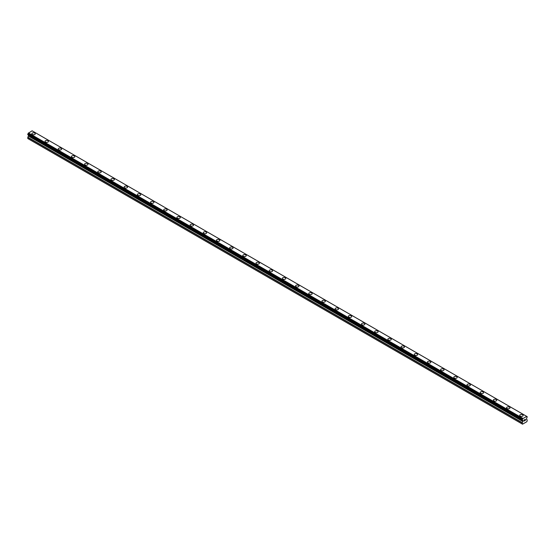 <?xml version="1.0" encoding="UTF-8"?>
<svg xmlns="http://www.w3.org/2000/svg" width="555" height="555" viewBox="0 0 555 555"><rect width="100%" height="100%" fill="white"/><g stroke="black" fill="none" stroke-linecap="round" stroke-linejoin="round"><path stroke-width="0.83" d="M31.864 133.776A1.707 0.985 180 0 1 32.918 132.86A1.707 0.985 180 0 1 34.785 133.075A1.707 0.985 180 0 1 35.284 133.776A1.707 0.985 180 0 1 34.23 134.685A1.707 0.985 180 0 1 32.363 134.47A1.707 0.985 180 0 1 31.864 133.776A1.707 0.985 180 0 1 32.918 132.86A1.707 0.985 180 0 1 34.785 133.075A1.707 0.985 180 0 1 35.284 133.776M45.052 141.386A1.707 0.985 180 0 1 46.107 140.47A1.707 0.985 180 0 1 47.966 140.686A1.707 0.985 180 0 1 48.465 141.386A1.707 0.985 180 0 1 47.411 142.295A1.707 0.985 180 0 1 45.552 142.08A1.707 0.985 180 0 1 45.052 141.386A1.707 0.985 180 0 1 46.107 140.477A1.707 0.985 180 0 1 47.966 140.692A1.707 0.985 180 0 1 48.465 141.386M58.233 148.997A1.707 0.985 180 0 1 59.288 148.088A1.707 0.985 180 0 1 61.154 148.303A1.707 0.985 180 0 1 61.654 148.997A1.707 0.985 180 0 1 60.599 149.912A1.707 0.985 180 0 1 58.733 149.697A1.707 0.985 180 0 1 58.233 148.997A1.707 0.985 180 0 1 59.288 148.088A1.707 0.985 180 0 1 61.154 148.303A1.707 0.985 180 0 1 61.654 148.997M71.422 156.607A1.707 0.985 180 0 1 72.476 155.698A1.707 0.985 180 0 1 74.335 155.913A1.707 0.985 180 0 1 74.842 156.614A1.707 0.985 180 0 1 73.78 157.523A1.707 0.985 180 0 1 71.921 157.308A1.707 0.985 180 0 1 71.422 156.607A1.707 0.985 180 0 1 72.476 155.698A1.707 0.985 180 0 1 74.335 155.913A1.707 0.985 180 0 1 74.842 156.607M84.603 164.225A1.707 0.985 180 0 1 85.657 163.309A1.707 0.985 180 0 1 87.523 163.524A1.707 0.985 180 0 1 88.023 164.225A1.707 0.985 180 0 1 86.968 165.133A1.707 0.985 180 0 1 85.102 164.918A1.707 0.985 180 0 1 84.603 164.225A1.707 0.985 180 0 1 85.657 163.316A1.707 0.985 180 0 1 87.523 163.524A1.707 0.985 180 0 1 88.023 164.225M97.791 171.835A1.707 0.985 180 0 1 98.845 170.926A1.707 0.985 180 0 1 100.705 171.134A1.707 0.985 180 0 1 101.211 171.835A1.707 0.985 180 0 1 100.157 172.744A1.707 0.985 180 0 1 98.291 172.536A1.707 0.985 180 0 1 97.791 171.835A1.707 0.985 180 0 1 98.845 170.926A1.707 0.985 180 0 1 100.705 171.141A1.707 0.985 180 0 1 101.211 171.835M110.972 179.445A1.707 0.985 180 0 1 112.034 178.537A1.707 0.985 180 0 1 113.893 178.752A1.707 0.985 180 0 1 114.392 179.452A1.707 0.985 180 0 1 113.338 180.361A1.707 0.985 180 0 1 111.479 180.146A1.707 0.985 180 0 1 110.972 179.445A1.707 0.985 180 0 1 112.034 178.537A1.707 0.985 180 0 1 113.893 178.752A1.707 0.985 180 0 1 114.392 179.445M124.16 187.063A1.707 0.985 180 0 1 125.215 186.147A1.707 0.985 180 0 1 127.081 186.362A1.707 0.985 180 0 1 127.581 187.063A1.707 0.985 180 0 1 126.526 187.972A1.707 0.985 180 0 1 124.66 187.756A1.707 0.985 180 0 1 124.16 187.063A1.707 0.985 180 0 1 125.215 186.147A1.707 0.985 180 0 1 127.081 186.362A1.707 0.985 180 0 1 127.581 187.063M137.349 194.673A1.707 0.985 180 0 1 138.403 193.757A1.707 0.985 180 0 1 140.262 193.972A1.707 0.985 180 0 1 140.762 194.673A1.707 0.985 180 0 1 139.707 195.582A1.707 0.985 180 0 1 137.848 195.367A1.707 0.985 180 0 1 137.349 194.673A1.707 0.985 180 0 1 138.403 193.764A1.707 0.985 180 0 1 140.262 193.979A1.707 0.985 180 0 1 140.762 194.673M150.53 202.284A1.707 0.985 180 0 1 151.584 201.375A1.707 0.985 180 0 1 153.451 201.59A1.707 0.985 180 0 1 153.95 202.284A1.707 0.985 180 0 1 152.896 203.199A1.707 0.985 180 0 1 151.029 202.984A1.707 0.985 180 0 1 150.53 202.284A1.707 0.985 180 0 1 151.584 201.375A1.707 0.985 180 0 1 153.451 201.59A1.707 0.985 180 0 1 153.95 202.284M163.718 209.894A1.707 0.985 180 0 1 164.773 208.985A1.707 0.985 180 0 1 166.632 209.2A1.707 0.985 180 0 1 167.138 209.901A1.707 0.985 180 0 1 166.077 210.81A1.707 0.985 180 0 1 164.218 210.595A1.707 0.985 180 0 1 163.718 209.894A1.707 0.985 180 0 1 164.773 208.985A1.707 0.985 180 0 1 166.632 209.2A1.707 0.985 180 0 1 167.138 209.894M176.899 217.511A1.707 0.985 180 0 1 177.954 216.596A1.707 0.985 180 0 1 179.82 216.811A1.707 0.985 180 0 1 180.32 217.511A1.707 0.985 180 0 1 179.265 218.42A1.707 0.985 180 0 1 177.399 218.205A1.707 0.985 180 0 1 176.899 217.511A1.707 0.985 180 0 1 177.954 216.603A1.707 0.985 180 0 1 179.82 216.811A1.707 0.985 180 0 1 180.32 217.511M190.088 225.122A1.707 0.985 180 0 1 191.142 224.213A1.707 0.985 180 0 1 193.008 224.421A1.707 0.985 180 0 1 193.508 225.122A1.707 0.985 180 0 1 192.453 226.031A1.707 0.985 180 0 1 190.587 225.823A1.707 0.985 180 0 1 190.088 225.122A1.707 0.985 180 0 1 191.142 224.213A1.707 0.985 180 0 1 193.008 224.428A1.707 0.985 180 0 1 193.508 225.122M203.269 232.739A1.707 0.985 180 0 1 204.33 231.824A1.707 0.985 180 0 1 206.189 232.039A1.707 0.985 180 0 1 206.689 232.739M206.189 232.039A1.707 0.985 180 0 1 206.689 232.732A1.707 0.985 180 0 1 205.634 233.648A1.707 0.985 180 0 1 203.775 233.433A1.707 0.985 180 0 1 203.269 232.732A1.707 0.985 180 0 1 204.33 231.824A1.707 0.985 180 0 1 206.189 232.039M216.457 240.35A1.707 0.985 180 0 1 217.511 239.434A1.707 0.985 180 0 1 219.378 239.649A1.707 0.985 180 0 1 219.877 240.35A1.707 0.985 180 0 1 218.823 241.258A1.707 0.985 180 0 1 216.956 241.043A1.707 0.985 180 0 1 216.457 240.35A1.707 0.985 180 0 1 217.511 239.434A1.707 0.985 180 0 1 219.378 239.649A1.707 0.985 180 0 1 219.877 240.35M229.645 247.96A1.707 0.985 180 0 1 230.7 247.044A1.707 0.985 180 0 1 232.559 247.259A1.707 0.985 180 0 1 233.058 247.96A1.707 0.985 180 0 1 232.004 248.869A1.707 0.985 180 0 1 230.145 248.654A1.707 0.985 180 0 1 229.645 247.96A1.707 0.985 180 0 1 230.7 247.051A1.707 0.985 180 0 1 232.559 247.266A1.707 0.985 180 0 1 233.058 247.96M242.826 255.571A1.707 0.985 180 0 1 243.881 254.662A1.707 0.985 180 0 1 245.747 254.877A1.707 0.985 180 0 1 246.247 255.571A1.707 0.985 180 0 1 245.192 256.486A1.707 0.985 180 0 1 243.326 256.271A1.707 0.985 180 0 1 242.826 255.571A1.707 0.985 180 0 1 243.881 254.662A1.707 0.985 180 0 1 245.747 254.877A1.707 0.985 180 0 1 246.247 255.571M256.015 263.181A1.707 0.985 180 0 1 257.069 262.272A1.707 0.985 180 0 1 258.928 262.487A1.707 0.985 180 0 1 259.435 263.188A1.707 0.985 180 0 1 258.373 264.097A1.707 0.985 180 0 1 256.514 263.882A1.707 0.985 180 0 1 256.015 263.181A1.707 0.985 180 0 1 257.069 262.272A1.707 0.985 180 0 1 258.928 262.487A1.707 0.985 180 0 1 259.435 263.181M269.196 270.798A1.707 0.985 180 0 1 270.25 269.883A1.707 0.985 180 0 1 272.116 270.098A1.707 0.985 180 0 1 272.616 270.798A1.707 0.985 180 0 1 271.561 271.707A1.707 0.985 180 0 1 269.695 271.492A1.707 0.985 180 0 1 269.196 270.798A1.707 0.985 180 0 1 270.25 269.89A1.707 0.985 180 0 1 272.116 270.098A1.707 0.985 180 0 1 272.616 270.798M282.384 278.409A1.707 0.985 180 0 1 283.438 277.5A1.707 0.985 180 0 1 285.305 277.708A1.707 0.985 180 0 1 285.804 278.409A1.707 0.985 180 0 1 284.75 279.318A1.707 0.985 180 0 1 282.883 279.109A1.707 0.985 180 0 1 282.384 278.409A1.707 0.985 180 0 1 283.438 277.5A1.707 0.985 180 0 1 285.305 277.715A1.707 0.985 180 0 1 285.804 278.409M295.565 286.019A1.707 0.985 180 0 1 296.627 285.11A1.707 0.985 180 0 1 298.486 285.325A1.707 0.985 180 0 1 298.985 286.026A1.707 0.985 180 0 1 297.931 286.935A1.707 0.985 180 0 1 296.072 286.72A1.707 0.985 180 0 1 295.565 286.019A1.707 0.985 180 0 1 296.627 285.11A1.707 0.985 180 0 1 298.486 285.325A1.707 0.985 180 0 1 298.985 286.019M308.753 293.637A1.707 0.985 180 0 1 309.808 292.721A1.707 0.985 180 0 1 311.674 292.936A1.707 0.985 180 0 1 312.174 293.637A1.707 0.985 180 0 1 311.119 294.545A1.707 0.985 180 0 1 309.253 294.33A1.707 0.985 180 0 1 308.753 293.637A1.707 0.985 180 0 1 309.808 292.721A1.707 0.985 180 0 1 311.674 292.936A1.707 0.985 180 0 1 312.174 293.637M324.855 300.553A1.707 0.985 180 0 1 325.355 301.247A1.707 0.985 180 0 1 324.3 302.156A1.707 0.985 180 0 1 322.441 301.941A1.707 0.985 180 0 1 321.942 301.247A1.707 0.985 180 0 1 322.996 300.338A1.707 0.985 180 0 1 324.855 300.553M321.942 301.247A1.707 0.985 180 0 1 322.996 300.331A1.707 0.985 180 0 1 324.855 300.546A1.707 0.985 180 0 1 325.355 301.247M335.123 308.857A1.707 0.985 180 0 1 336.177 307.949A1.707 0.985 180 0 1 338.044 308.164A1.707 0.985 180 0 1 338.543 308.857A1.707 0.985 180 0 1 337.489 309.773A1.707 0.985 180 0 1 335.622 309.558A1.707 0.985 180 0 1 335.123 308.857A1.707 0.985 180 0 1 336.177 307.949A1.707 0.985 180 0 1 338.044 308.164A1.707 0.985 180 0 1 338.543 308.857M348.311 316.475A1.707 0.985 180 0 1 349.366 315.559A1.707 0.985 180 0 1 351.225 315.774A1.707 0.985 180 0 1 351.731 316.475M351.225 315.774A1.707 0.985 180 0 1 351.731 316.468A1.707 0.985 180 0 1 350.67 317.384A1.707 0.985 180 0 1 348.811 317.169A1.707 0.985 180 0 1 348.311 316.468A1.707 0.985 180 0 1 349.366 315.559A1.707 0.985 180 0 1 351.225 315.774M361.492 324.085A1.707 0.985 180 0 1 362.547 323.17A1.707 0.985 180 0 1 364.413 323.385A1.707 0.985 180 0 1 364.912 324.085A1.707 0.985 180 0 1 363.858 324.994A1.707 0.985 180 0 1 361.992 324.779A1.707 0.985 180 0 1 361.492 324.085A1.707 0.985 180 0 1 362.547 323.176A1.707 0.985 180 0 1 364.413 323.385A1.707 0.985 180 0 1 364.912 324.085M374.68 331.696A1.707 0.985 180 0 1 375.735 330.787A1.707 0.985 180 0 1 377.601 330.995A1.707 0.985 180 0 1 378.101 331.696A1.707 0.985 180 0 1 377.046 332.605A1.707 0.985 180 0 1 375.18 332.396A1.707 0.985 180 0 1 374.68 331.696A1.707 0.985 180 0 1 375.735 330.787A1.707 0.985 180 0 1 377.601 331.002A1.707 0.985 180 0 1 378.101 331.696M387.862 339.306A1.707 0.985 180 0 1 388.923 338.397A1.707 0.985 180 0 1 390.782 338.612A1.707 0.985 180 0 1 391.282 339.313A1.707 0.985 180 0 1 390.227 340.222A1.707 0.985 180 0 1 388.368 340.007A1.707 0.985 180 0 1 387.862 339.306A1.707 0.985 180 0 1 388.923 338.397A1.707 0.985 180 0 1 390.782 338.612A1.707 0.985 180 0 1 391.282 339.306M401.05 346.924A1.707 0.985 180 0 1 402.104 346.008A1.707 0.985 180 0 1 403.971 346.223A1.707 0.985 180 0 1 404.47 346.924A1.707 0.985 180 0 1 403.416 347.832A1.707 0.985 180 0 1 401.549 347.617A1.707 0.985 180 0 1 401.05 346.924A1.707 0.985 180 0 1 402.104 346.008A1.707 0.985 180 0 1 403.971 346.223A1.707 0.985 180 0 1 404.47 346.924M414.238 354.534A1.707 0.985 180 0 1 415.293 353.618A1.707 0.985 180 0 1 417.152 353.833A1.707 0.985 180 0 1 417.651 354.534A1.707 0.985 180 0 1 416.597 355.443A1.707 0.985 180 0 1 414.738 355.228A1.707 0.985 180 0 1 414.238 354.534A1.707 0.985 180 0 1 415.293 353.625A1.707 0.985 180 0 1 417.152 353.84A1.707 0.985 180 0 1 417.651 354.534M427.419 362.144A1.707 0.985 180 0 1 428.474 361.236A1.707 0.985 180 0 1 430.34 361.444A1.707 0.985 180 0 1 430.84 362.144A1.707 0.985 180 0 1 429.785 363.06A1.707 0.985 180 0 1 427.919 362.845A1.707 0.985 180 0 1 427.419 362.144A1.707 0.985 180 0 1 428.474 361.236A1.707 0.985 180 0 1 430.34 361.451A1.707 0.985 180 0 1 430.84 362.144M440.608 369.755A1.707 0.985 180 0 1 441.662 368.846A1.707 0.985 180 0 1 443.521 369.061A1.707 0.985 180 0 1 444.028 369.762A1.707 0.985 180 0 1 442.966 370.671A1.707 0.985 180 0 1 441.107 370.456A1.707 0.985 180 0 1 440.608 369.755A1.707 0.985 180 0 1 441.662 368.846A1.707 0.985 180 0 1 443.521 369.061A1.707 0.985 180 0 1 444.028 369.755M453.789 377.372A1.707 0.985 180 0 1 454.843 376.457A1.707 0.985 180 0 1 456.71 376.672A1.707 0.985 180 0 1 457.209 377.372A1.707 0.985 180 0 1 456.154 378.281A1.707 0.985 180 0 1 454.295 378.066A1.707 0.985 180 0 1 453.789 377.372A1.707 0.985 180 0 1 454.843 376.463A1.707 0.985 180 0 1 456.71 376.672A1.707 0.985 180 0 1 457.209 377.372M469.898 384.289A1.707 0.985 180 0 1 470.397 384.983A1.707 0.985 180 0 1 469.343 385.892A1.707 0.985 180 0 1 467.476 385.683A1.707 0.985 180 0 1 466.977 384.983A1.707 0.985 180 0 1 468.031 384.074A1.707 0.985 180 0 1 469.898 384.289M466.977 384.983A1.707 0.985 180 0 1 468.031 384.074A1.707 0.985 180 0 1 469.898 384.282A1.707 0.985 180 0 1 470.397 384.983M480.158 392.593A1.707 0.985 180 0 1 481.22 391.684A1.707 0.985 180 0 1 483.079 391.899A1.707 0.985 180 0 1 483.578 392.6A1.707 0.985 180 0 1 482.524 393.509A1.707 0.985 180 0 1 480.665 393.294A1.707 0.985 180 0 1 480.158 392.593A1.707 0.985 180 0 1 481.22 391.684A1.707 0.985 180 0 1 483.079 391.899A1.707 0.985 180 0 1 483.578 392.593M493.346 400.21A1.707 0.985 180 0 1 494.401 399.295A1.707 0.985 180 0 1 496.267 399.51A1.707 0.985 180 0 1 496.767 400.21A1.707 0.985 180 0 1 495.712 401.119A1.707 0.985 180 0 1 493.846 400.904A1.707 0.985 180 0 1 493.346 400.21A1.707 0.985 180 0 1 494.401 399.295A1.707 0.985 180 0 1 496.267 399.51A1.707 0.985 180 0 1 496.767 400.21M506.535 407.821A1.707 0.985 180 0 1 507.589 406.905A1.707 0.985 180 0 1 509.448 407.12A1.707 0.985 180 0 1 509.948 407.821A1.707 0.985 180 0 1 508.893 408.73A1.707 0.985 180 0 1 507.034 408.515A1.707 0.985 180 0 1 506.535 407.821A1.707 0.985 180 0 1 507.589 406.912A1.707 0.985 180 0 1 509.448 407.127A1.707 0.985 180 0 1 509.948 407.821M519.716 415.431A1.707 0.985 180 0 1 520.77 414.523A1.707 0.985 180 0 1 522.637 414.731A1.707 0.985 180 0 1 523.136 415.431A1.707 0.985 180 0 1 522.082 416.34A1.707 0.985 180 0 1 520.215 416.132A1.707 0.985 180 0 1 519.716 415.431A1.707 0.985 180 0 1 520.77 414.523A1.707 0.985 180 0 1 522.637 414.738A1.707 0.985 180 0 1 523.136 415.431M524.08 420.468L524.08 420.974L524.565 420.766L524.01 421.085L524.01 419.989L524.565 419.67L524.08 420.468L524.558 419.67M524.08 420.974L524.073 420.537M524.565 420.766L524.073 420.974M524.01 421.085L524.558 420.766M524.94 419.733L525.446 419.268M525.314 419.871L525.016 420.433L525.314 419.871M525.016 420.433L525.536 420.135L525.016 420.433M524.884 420.579L525.536 420.204L524.884 420.579L525.425 419.393M527.181 416.638L527.125 416.638A0.749 0.43 -60 0 1 526.723 416.396L522.72 418.706A0.749 0.43 -60 0 1 522.317 419.42L522.193 420.003L522.72 420.343L522.317 420.1A0.749 0.43 -60 0 1 522.713 420.329L522.983 421.307L522.193 422.889L522.533 424.187L526.917 421.654L527.25 419.975L526.459 419.302L526.73 418.012A0.749 0.43 -60 0 1 527.132 417.318L527.181 416.638L32.71 131.167M28.52 135.038L27.75 138.521L522.533 424.187M27.812 134.629L522.262 420.093L27.812 134.629M526.549 416.285L32.1 130.814L28.277 133.242A0.749 0.43 -60 0 1 27.875 133.949L27.785 134.608L522.227 420.079M527.125 416.638L526.73 416.41M522.9 418.387L28.451 132.922M522.734 418.671L28.291 133.207M522.72 418.706L28.277 133.242M522.317 419.42L27.875 133.949M522.262 419.483L27.819 134.012M522.193 423.992L27.75 138.521M522.227 419.545L27.785 134.074M522.193 419.649L27.75 134.185M522.193 420.003L27.75 134.539M522.983 420.593L28.541 135.129M522.983 421.307L28.541 135.843M522.921 421.529L28.471 136.058M522.262 422.674L27.812 137.21M522.193 422.889L27.75 137.425M522.741 420.357L522.304 420.1"/></g></svg>
